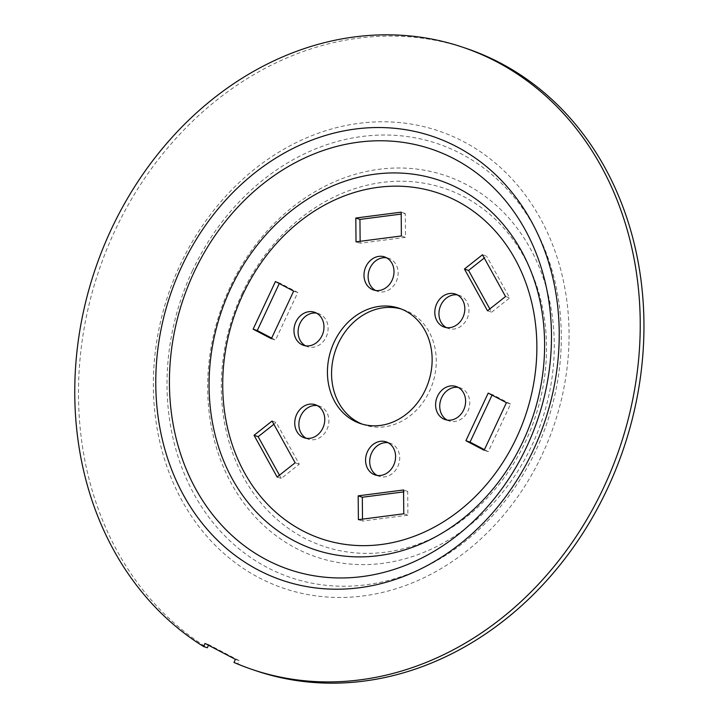 <?xml version="1.0" encoding="UTF-8"?>
<svg xmlns="http://www.w3.org/2000/svg" width="718" height="718" viewBox="0 0 718 718"><rect width="100%" height="100%" fill="white"/><g stroke="black" fill="none" stroke-linecap="round" stroke-linejoin="round"><path stroke-width="0.54" stroke-dasharray="3.59 2.69" d="M235.432 659.366L239.148 660.623L237.703 663.719A328.449 277.013 -71.3 0 0 256.021 670.783M233.987 662.463L237.703 663.719M205.043 643.427L208.758 644.683L208.498 645.24M239.148 660.623L208.758 644.683M466.404 48.474A328.449 277.013 -71.3 0 0 115.006 230.532A328.449 277.013 -71.3 0 0 207.305 647.78M362.393 424.176A60.824 51.301 -71.3 0 0 364.439 424.921A60.824 51.301 -71.3 0 0 429.508 391.211A60.824 51.301 -71.3 0 0 403.399 309.682A60.824 51.301 -71.3 0 0 401.317 309.036M447.152 420.075A17.438 14.71 -71.3 0 0 447.359 420.192A17.438 14.71 -71.3 0 0 449.154 420.954A17.438 14.71 -71.3 0 0 468.271 410.229A17.438 14.71 -71.3 0 0 462.114 388.689A17.438 14.71 -71.3 0 0 460.328 387.917A17.438 14.71 -71.3 0 0 458.201 387.406M506.441 402.663L510.57 404.054L488.267 451.676L484.426 449.656M510.57 404.054L492.333 394.496L492.045 395.115M446.363 327.596A17.438 14.71 -71.3 0 0 448.364 328.476A17.438 14.71 -71.3 0 0 461.584 325.775A17.438 14.71 -71.3 0 0 468.917 308.893A17.438 14.71 -71.3 0 0 459.538 295.448A17.438 14.71 -71.3 0 0 457.411 294.927M482.469 254.773L486.598 256.173L484.264 258.013M487.504 310.777L491.633 312.177L489.847 308.928M491.633 312.177L509.663 297.925L486.598 256.173M360.131 241.302L360.149 243.231L405.517 237.362L405.32 213.551L401.209 214.081M375.541 290.467A17.438 14.71 -71.3 0 0 377.542 291.346A17.438 14.71 -71.3 0 0 398.14 272.885A17.438 14.71 -71.3 0 0 388.716 258.309A17.438 14.71 -71.3 0 0 386.589 257.798M271.664 338.097L275.497 340.117L297.799 292.495L279.562 282.937L279.275 283.547M305.509 345.807A17.438 14.71 -71.3 0 0 305.715 345.923A17.438 14.71 -71.3 0 0 307.51 346.686A17.438 14.71 -71.3 0 0 326.627 335.961A17.438 14.71 -71.3 0 0 320.47 314.421A17.438 14.71 -71.3 0 0 318.684 313.649A17.438 14.71 -71.3 0 0 316.557 313.138M277.112 477.039L281.232 478.439L299.271 464.187L276.206 422.435L273.863 424.284M281.232 478.439L279.446 475.19M306.299 438.285A17.438 14.71 -71.3 0 0 308.3 439.165A17.438 14.71 -71.3 0 0 321.511 436.454A17.438 14.71 -71.3 0 0 328.853 419.581A17.438 14.71 -71.3 0 0 319.465 406.128A17.438 14.71 -71.3 0 0 317.347 405.616M403.767 513.792L407.896 515.192L407.689 491.372L403.579 491.911M362.5 519.132L362.518 521.053L407.896 515.192M377.121 475.415A17.438 14.71 -71.3 0 0 379.122 476.294A17.438 14.71 -71.3 0 0 399.711 457.842A17.438 14.71 -71.3 0 0 390.296 443.257A17.438 14.71 -71.3 0 0 388.169 442.746M484.138 450.276L488.267 451.676M488.204 393.096L492.333 394.496M505.544 296.525L509.663 297.925M356.02 241.831L360.149 243.231M401.389 235.971L405.517 237.362M401.191 212.16L405.32 213.551M271.368 338.716L275.497 340.117M293.68 291.104L297.799 292.495M275.443 281.537L279.562 282.937M295.143 462.787L299.271 464.187M272.077 421.035L276.206 422.435M403.561 489.981L407.689 491.372M358.39 519.661L362.518 521.053M542.207 454.53A241.454 203.643 -71.3 0 0 463.379 141.527A241.454 203.643 -71.3 0 0 180.218 264.727A241.454 203.643 -71.3 0 0 259.045 577.73A241.454 203.643 -71.3 0 0 542.207 454.53M192.487 270.605A229.033 193.16 -71.3 0 0 267.258 567.507A229.033 193.16 -71.3 0 0 535.843 450.644A229.033 193.16 -71.3 0 0 461.073 153.742A229.033 193.16 -71.3 0 0 192.487 270.605M230.056 287.182A201.327 169.798 -71.3 0 0 295.78 548.157A201.327 169.798 -71.3 0 0 531.885 445.438A201.327 169.798 -71.3 0 0 466.153 184.454A201.327 169.798 -71.3 0 0 230.056 287.182M242.316 293.061A188.906 159.315 -71.3 0 0 303.992 537.935A188.906 159.315 -71.3 0 0 525.513 441.552A188.906 159.315 -71.3 0 0 463.846 196.669A188.906 159.315 -71.3 0 0 242.316 293.061M364.439 424.921L360.31 423.53M403.399 309.682L399.271 308.291M449.154 420.954L445.025 419.563M460.328 387.917L456.199 386.526M459.538 295.448L455.409 294.048M448.364 328.476L444.236 327.085M377.542 291.346L373.414 289.946M388.716 258.309L384.588 256.918M307.51 346.686L303.382 345.295M318.684 313.649L314.556 312.258M319.465 406.128L315.346 404.728M308.3 439.165L304.172 437.765M390.296 443.257L386.167 441.866M379.122 476.294L374.993 474.903"/><path stroke-width="1.08" d="M235.432 659.366L233.987 662.463A328.449 277.013 -71.3 0 0 252.305 669.526A328.449 277.013 -71.3 0 0 603.703 487.468A328.449 277.013 -71.3 0 0 462.697 47.217A328.449 277.013 -71.3 0 0 111.29 229.275A328.449 277.013 -71.3 0 0 203.589 646.523L205.043 643.427L235.432 659.366M208.498 645.24L207.305 647.78L203.589 646.523M252.305 669.526L256.021 670.783A328.449 277.013 -71.3 0 0 607.419 488.725A328.449 277.013 -71.3 0 0 466.404 48.474L462.697 47.217M401.317 309.036A60.824 51.301 -71.3 0 0 338.322 343.401A60.824 51.301 -71.3 0 0 362.393 424.176M458.201 387.406A17.438 14.71 -71.3 0 0 440.807 399.729A17.438 14.71 -71.3 0 0 447.152 420.075M465.901 440.717L488.204 393.096L506.441 402.663L484.138 450.276L465.901 440.717L470.03 442.108L492.045 395.115M470.03 442.108L484.426 449.656M457.411 294.927A17.438 14.71 -71.3 0 0 446.318 298.149A17.438 14.71 -71.3 0 0 446.363 327.596M484.264 258.013L468.567 270.426L489.847 308.928M355.814 218.021L401.191 212.16L401.389 235.971L356.02 241.831L355.814 218.021L359.942 219.421L360.131 241.302M359.942 219.421L401.209 214.081M386.589 257.798A17.438 14.71 -71.3 0 0 368.119 276.771A17.438 14.71 -71.3 0 0 375.541 290.467M253.131 329.158L275.443 281.537L293.68 291.104L271.368 338.716L253.131 329.158L257.259 330.549L271.664 338.097M257.259 330.549L279.275 283.547M316.557 313.138A17.438 14.71 -71.3 0 0 299.164 325.46A17.438 14.71 -71.3 0 0 305.509 345.807M273.863 424.284L258.166 436.688L279.446 475.19M317.347 405.616A17.438 14.71 -71.3 0 0 306.254 408.838A17.438 14.71 -71.3 0 0 306.299 438.285M358.183 495.842L403.561 489.981L403.767 513.792L358.39 519.661L358.183 495.842L362.312 497.242L403.579 491.911M362.312 497.242L362.5 519.132M388.169 442.746A17.438 14.71 -71.3 0 0 369.698 461.719A17.438 14.71 -71.3 0 0 377.121 475.415M334.193 342.001A60.824 51.301 -71.3 0 0 360.31 423.53A60.824 51.301 -71.3 0 0 425.379 389.811A60.824 51.301 -71.3 0 0 399.271 308.291A60.824 51.301 -71.3 0 0 334.193 342.001M443.23 418.791A17.438 14.71 -71.3 0 0 445.025 419.563A17.438 14.71 -71.3 0 0 464.142 408.838A17.438 14.71 -71.3 0 0 457.985 387.289A17.438 14.71 -71.3 0 0 456.199 386.526A17.438 14.71 -71.3 0 0 437.082 397.251A17.438 14.71 -71.3 0 0 443.23 418.791M457.456 324.374A17.438 14.71 -71.3 0 0 464.788 307.501A17.438 14.71 -71.3 0 0 455.409 294.048A17.438 14.71 -71.3 0 0 442.189 296.758A17.438 14.71 -71.3 0 0 434.857 313.631A17.438 14.71 -71.3 0 0 444.236 327.085A17.438 14.71 -71.3 0 0 457.456 324.374M464.438 269.026L487.504 310.777L505.544 296.525L482.469 254.773L464.438 269.026L468.567 270.426M363.99 275.371A17.438 14.71 -71.3 0 0 373.414 289.946A17.438 14.71 -71.3 0 0 394.011 271.494A17.438 14.71 -71.3 0 0 384.588 256.918A17.438 14.71 -71.3 0 0 363.99 275.371M301.587 344.523A17.438 14.71 -71.3 0 0 303.382 345.295A17.438 14.71 -71.3 0 0 322.499 334.57A17.438 14.71 -71.3 0 0 316.342 313.021A17.438 14.71 -71.3 0 0 314.556 312.258A17.438 14.71 -71.3 0 0 295.439 322.983A17.438 14.71 -71.3 0 0 301.587 344.523M254.037 435.287L277.112 477.039L295.143 462.787L272.077 421.035L254.037 435.287L258.166 436.688M317.392 435.063A17.438 14.71 -71.3 0 0 324.724 418.181A17.438 14.71 -71.3 0 0 315.346 404.728A17.438 14.71 -71.3 0 0 302.125 407.438A17.438 14.71 -71.3 0 0 294.793 424.32A17.438 14.71 -71.3 0 0 304.172 437.765A17.438 14.71 -71.3 0 0 317.392 435.063M395.591 456.442A17.438 14.71 -71.3 0 0 386.167 441.866A17.438 14.71 -71.3 0 0 365.57 460.328A17.438 14.71 -71.3 0 0 374.993 474.903A17.438 14.71 -71.3 0 0 395.591 456.442M181.833 266.261A234.346 197.647 -71.3 0 0 258.336 570.056A234.346 197.647 -71.3 0 0 533.16 450.482A234.346 197.647 -71.3 0 0 456.657 146.687A234.346 197.647 -71.3 0 0 181.833 266.261M516.574 437.63A182.471 153.894 -71.3 0 0 456.998 201.085A182.471 153.894 -71.3 0 0 243.007 294.192A182.471 153.894 -71.3 0 0 302.583 530.737A182.471 153.894 -71.3 0 0 516.574 437.63M522.937 441.516A194.901 164.377 -71.3 0 0 459.305 188.861A194.901 164.377 -71.3 0 0 230.747 288.313A194.901 164.377 -71.3 0 0 294.371 540.959A194.901 164.377 -71.3 0 0 522.937 441.516M526.797 446.596A221.925 187.165 -71.3 0 0 454.35 158.911A221.925 187.165 -71.3 0 0 194.093 272.149A221.925 187.165 -71.3 0 0 266.549 559.825A221.925 187.165 -71.3 0 0 526.797 446.596"/></g></svg>
